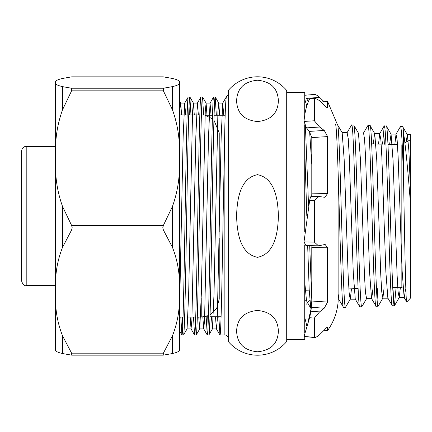 <?xml version="1.0" encoding="UTF-8"?>
<svg xmlns="http://www.w3.org/2000/svg" width="432" height="432" viewBox="0 0 432 432"><rect width="100%" height="100%" fill="white"/><g stroke="black" fill="none" stroke-linecap="round" stroke-linejoin="round"><path stroke-width="0.65" d="M228.285 338.434A3.424 3.424 0 0 0 224.861 335.011L219.958 335.011C221.011 336.674 222.08 279.553 223.128 216L224.861 125.771C225.331 106.893 225.898 97.151 226.562 96.536L222.728 103.124L221.2 136.15L217.242 320.333L216.389 328.876L215.498 316.753M228.285 93.566A3.424 3.424 0 0 1 226.562 96.536M257.494 76.793A38.005 38.005 0 0 1 286.702 90.488L286.702 341.512A38.005 38.005 0 0 1 228.285 341.512L228.285 90.488A38.005 38.005 0 0 1 257.494 76.793M272.727 316.71L271.906 315.911M225.169 115.247A21.681 21.681 0 0 1 224.861 115.247L214.067 115.247M208.867 335.011L207.284 335.011C208.332 336.674 209.401 279.553 210.454 216C211.502 152.447 212.571 95.326 213.624 96.989L215.206 96.989C214.153 95.326 213.089 152.447 212.036 216C210.983 279.553 209.92 336.674 208.867 335.011L212.436 328.876L211.432 316.753M211.059 115.247L210.055 103.124L213.624 96.989M196.187 335.011L194.605 335.011C195.653 336.674 196.722 279.553 197.775 216C198.823 152.447 199.892 95.326 200.945 96.989L202.527 96.989C201.474 95.326 200.41 152.447 199.357 216C198.31 279.553 197.24 336.674 196.187 335.011L199.757 328.876L198.763 317.093M198.369 114.907L197.375 103.124L200.945 96.989M183.508 335.011L181.926 335.011C182.979 336.674 184.043 279.553 185.096 216C186.149 152.447 187.213 95.326 188.266 96.989L189.848 96.989C188.8 95.326 187.731 152.447 186.678 216C185.63 279.553 184.561 336.674 183.508 335.011L187.078 328.876L188.649 294.084L192.575 111.499L193.363 103.075L197.429 103.075M185.69 114.907L184.696 103.124L188.266 96.989M215.206 96.989L216.346 115.247M218.819 316.753L219.958 335.011M202.527 96.989L203.661 115.069M207.727 316.753L208.073 325.949M206.145 316.753L207.284 335.011M189.848 96.989L190.976 114.907M195.059 317.093L195.399 325.949M189.059 106.051L189.394 114.907M193.477 317.093L194.605 335.011M182.38 317.093L182.72 325.949M180.797 317.093L181.926 335.011M257.494 351.783C239.458 350.006 237.055 338.623 236.574 331.117C237.038 323.644 239.479 312.212 257.494 310.457C275.535 312.233 277.938 323.622 278.413 331.128C277.954 338.602 275.519 350.017 257.494 351.783M257.494 257.326C239.371 253.719 237.017 230.872 236.574 215.665C237.109 200.821 239.495 178.249 257.494 174.674C275.508 178.232 277.927 200.896 278.413 216.022C277.922 230.969 275.6 253.692 257.494 257.326M257.494 121.543C239.458 119.767 237.055 108.378 236.574 100.872C237.038 93.398 239.468 81.983 257.494 80.217C275.53 81.994 277.938 93.377 278.413 100.883C277.949 108.356 275.508 119.788 257.494 121.543M221.098 316.753L210.006 316.753M208.424 316.753L204.73 316.753M212.479 115.247L205.092 115.247M403.553 132.845C403.229 128.65 402.899 126.544 402.57 126.522L400.545 126.457C401.549 128.142 402.548 146.043 403.547 180.16L403.547 132.84C405.745 147.76 408.024 171.185 410.4 203.116L410.373 187.661L408.866 150.401L407.365 134.703L406.096 142.096M407.365 134.703L402.57 126.522M396.106 287.415L394.421 305.732C391.705 311.305 388.984 120.506 386.273 126.014L384.242 125.95C386.969 120.566 389.669 311.278 392.391 305.797L387.86 298.069L385.852 271.593L381.85 156.865L380.851 139.606L379.712 133.672L378.529 144.04M400.394 287.28L399.211 297.556L398.066 291.649L397.067 274.487L393.061 160.439L391.063 134.19L386.273 126.014M394.421 305.732L392.391 305.797M384.091 287.788L382.909 298.069L378.124 306.239C375.403 311.904 372.681 119.929 369.976 125.507L367.94 125.442C370.661 120.026 373.372 311.818 376.094 306.304L371.563 298.582L369.56 272.047L365.548 156.514L364.549 139.147L363.55 133.045L358.322 133.045M382.909 298.069L381.764 292.102L380.759 274.779L376.758 159.97L374.76 133.677L369.976 125.507M378.124 306.239L376.094 306.304M353.673 124.994L358.457 133.164L360.461 159.71L364.468 275.276L365.467 292.626L366.611 298.582L361.822 306.752C359.095 312.412 356.395 119.448 353.673 124.994L351.643 124.929C354.364 119.486 357.064 312.358 359.791 306.812L355.255 299.084L353.252 272.344L349.25 156.157L348.246 138.667L347.107 132.662L351.643 124.929M361.822 306.752L359.791 306.812M351.481 288.808L350.309 299.09L345.524 307.26C342.803 312.941 340.087 118.913 337.376 124.486L342.16 132.662L344.164 159.424L348.165 275.584L349.169 293.09L350.174 299.203L355.401 299.203M335.34 124.421C338.062 118.946 340.767 312.898 343.494 307.325L338.958 299.597L338.121 293.884M345.524 307.26L343.494 307.325M311.796 299.77L309.695 245.635M308.572 206.14L305.402 126.176M304.733 149.445L306.817 216.027M307.66 245.597L309.209 289.705L310.765 308.232L311.288 308.329M393.406 298.993L394.081 287.474M394.826 144.547L396.009 134.185L400.545 126.457M385.258 132.77L384.593 144.229M377.109 299.468L377.779 287.987M382.568 144.164L384.242 125.95M363.409 133.169L367.94 125.442M410.4 167.405L410.4 298.156L406.793 301.99L404.158 297.556L402.154 271.237L398.147 157.167L397.148 140.044L396.009 134.185M404.935 142.717L410.211 139.887L410.378 134.579L410.378 159.23M401.155 144.742L401.155 287.258L392.742 287.518M410.211 139.887L410.211 182.93M358.117 288.603L348.867 288.889M309.231 290.131L305.192 290.255M397.483 144.628L387.952 144.331M381.181 144.121L371.65 143.824M223.738 115.247L222.728 103.124M210.055 103.124L208.526 136.15L204.563 320.333L203.715 328.876L202.829 317.023M197.375 103.124L195.847 136.15L191.884 320.333L191.036 328.876L190.156 317.093M184.696 103.124L183.168 136.15L179.447 314.593M219.667 115.247L218.776 103.124L217.933 111.505L214.007 294.068L212.436 328.876M206.987 115.247L206.096 103.124L205.254 111.521L201.328 294.025L199.757 328.876M194.297 114.907L193.363 103.075M181.618 114.907L180.684 103.075L180.074 108.265L179.447 123.352M391.063 134.19L389.605 144.385M379.852 133.553L374.62 133.553L373.307 143.872M311.796 164.614L309.631 131.798M406.793 301.99C405.686 305.516 404.617 235.24 403.547 180.16M304.733 281.934L306.499 300.742L304.733 300.742M366.471 298.701L371.704 298.701L373.027 288.133M399.071 297.675L404.298 297.675L405.47 289.57M410.373 187.661L410.378 134.579L407.219 134.579M71.761 355.163L163.22 355.163L172.444 353.543C176.99 352.474 179.323 351.373 179.447 350.244L179.447 300.105C179.323 312.309 176.99 324.216 172.444 335.826L163.377 353.176L71.599 353.176L71.761 355.163L62.537 353.543C57.991 352.474 55.658 351.373 55.534 350.244L55.534 283.046C55.658 270.842 57.991 258.935 62.537 247.325L71.599 229.97L72.193 227.745L71.599 225.423L62.537 206.464C57.991 193.779 55.658 180.77 55.534 167.438L55.534 81.756C55.658 80.627 57.991 79.526 62.537 78.457L71.761 76.837L163.22 76.837L172.444 78.457C176.99 79.526 179.323 80.627 179.447 81.756L179.447 83.338C179.323 84.467 176.99 85.568 172.444 86.638L163.377 88.247L71.599 88.247L62.537 86.638C57.991 85.568 55.658 84.467 55.534 83.338M71.599 229.97L163.377 229.97L162.783 227.745L163.377 225.423L71.599 225.423M179.447 300.105L179.447 83.338M55.534 283.046L55.534 167.438M55.534 110.263L55.534 101.768M55.534 148.802C55.658 135.47 57.991 122.461 62.537 109.777L71.599 90.823L163.377 90.823L172.444 109.777C176.99 122.461 179.323 135.47 179.447 148.802M179.447 167.438C179.323 180.77 176.99 193.779 172.444 206.464L163.377 225.423M163.377 229.97L172.444 247.325C176.99 258.935 179.323 270.842 179.447 283.046M71.599 353.176L62.537 335.826C57.991 324.216 55.658 312.309 55.534 300.105M71.599 90.823L71.599 88.247M163.377 90.823L163.377 88.247M163.22 355.163L163.377 353.176M304.733 124.745L304.733 231.433M304.733 244.895L304.733 332.726M304.733 336.739L304.733 339.574L286.702 339.574M286.702 92.426L304.733 92.426L304.733 114.68M327.58 136.588L311.796 137.581L309.328 131.398L324.254 130.453L327.58 136.588L327.58 193.601L324.832 197.311L318.908 196.468L314.431 200.572L314.383 242.104L318.465 245.824L325.129 244.453L327.58 247.801L327.58 302.098L324.254 308.194L319.599 311.877L314.377 318.055L314.377 337.322L314.653 337.576L304.015 336.452L314.377 337.322C315.193 337.797 316.931 336.917 319.599 334.676L324.254 330.118C326.192 327.904 327.305 326.938 327.58 327.213L327.58 330.561C333.704 321.948 337.219 312.385 338.121 301.871L338.121 172.217M314.383 94.684C315.193 94.203 316.931 95.083 319.604 97.33L324.254 101.882M337.381 124.486L327.58 101.439L327.407 107.752M326.916 107.557L327.58 107.503C327.31 108.027 326.203 107.217 324.254 105.068L319.648 100.678L314.863 98.113L314.431 98.523L314.383 120.782L319.604 127.04L324.254 130.453M311.796 137.581L311.796 193.822L327.58 193.601M327.488 327.073L327.213 327.181M306.817 325.971L304.733 317.32M314.377 318.055L309.625 317.736L304.015 336.452M319.599 311.877L310.959 311.288L309.625 317.736M310.959 311.288L311.801 301.023L327.58 302.098M324.254 308.194L311.407 307.319M311.791 246.742L311.796 301.023M318.465 245.824L305.894 245.56L304.015 241.882L314.383 242.104M314.431 200.572L309.625 200.632L304.015 241.882M310.964 196.636C310.678 196.501 310.23 197.834 309.625 200.632M309.328 131.398L306.499 127.867L304.015 121.435L314.383 120.782M314.431 98.523L309.625 98.906C306.655 104.609 304.787 112.12 304.015 121.435M314.863 98.113L310.025 98.501L309.625 98.906M306.823 106.024L304.733 99.247M306.499 304.133L309.328 300.602M311.72 196.565L311.801 193.822M319.604 97.33L306.499 98.431L308.426 101.639M224.861 335.011L224.861 125.771M26.206 285.601C24.37 286.195 22.837 284.661 21.6 280.994L21.6 151.006C22.048 148.052 23.582 146.518 26.206 146.399L26.206 285.601L55.534 285.601M197.316 317.093L201.236 317.093L201.236 297.902M62.537 247.325L62.537 206.464M71.599 76.847L163.377 76.847M172.444 86.638L172.444 109.777M172.444 206.464L172.444 247.325M172.444 335.826L172.444 353.543M62.537 109.777L62.537 86.638M62.537 353.543L62.537 335.826M327.58 247.801L311.796 247.466M306.499 127.867L319.604 127.04M181.872 334.962L179.447 330.766M194.551 334.962L191.036 328.876M207.23 334.962L203.715 328.876M219.904 334.962L216.389 328.876M218.716 103.075L222.788 103.075M212.377 328.925L216.448 328.925M206.042 103.075L210.109 103.075M199.703 328.925L203.769 328.925M187.024 328.925L191.09 328.925M180.684 103.075L184.756 103.075M218.776 103.124L215.26 97.038M206.096 103.124L202.581 97.038M193.417 103.124L189.902 97.038M180.738 103.124L179.447 100.883M399.211 297.556L394.546 305.618M384.113 126.058L379.712 133.672M310.765 308.232L306.364 300.618M390.917 134.066L396.149 134.066M382.768 298.193L388.001 298.193M342.025 132.543L347.247 132.543M338.121 299.716L339.028 299.716M401.155 287.258L403.045 288.268M219.229 231.611L219.229 132.899L213.921 120.134M205.087 115.322L212.371 118.768M219.229 200.389L219.229 132.899M26.206 146.399L55.534 146.399M179.447 317.093L183.055 317.093M187.958 317.093L195.734 317.093M179.75 114.907L187.137 114.907M188.719 114.907L199.816 114.907M210.071 314.777L216.761 308.194L219.229 299.101L219.229 238.167M201.236 317.093L208.462 315.581M324.124 330.259L327.58 330.561M318.908 196.468L310.889 196.576M321.154 102.001L327.58 101.439M304.733 95.261L314.658 94.43M307.768 323.201L311.38 307.546"/></g></svg>
